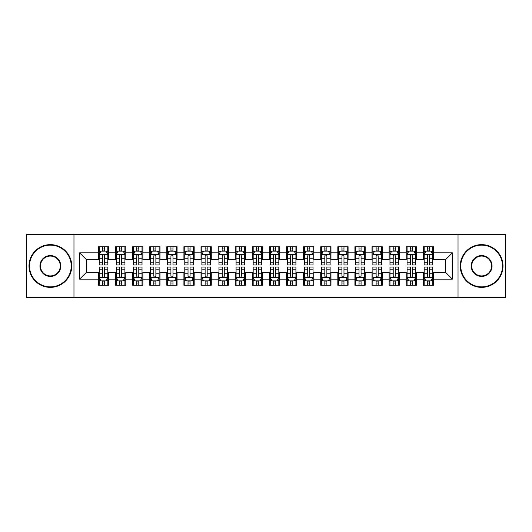 <?xml version="1.0" encoding="UTF-8"?>
<svg xmlns="http://www.w3.org/2000/svg" width="532" height="532" viewBox="0 0 532 532"><rect width="100%" height="100%" fill="white"/><g stroke="black" fill="none" stroke-linecap="round" stroke-linejoin="round"><path stroke-width="0.8" d="M458.032 297.634L505.4 297.634L505.4 234.366L458.032 234.366L458.032 297.634L73.968 297.634L73.968 234.366L26.6 234.366L26.6 297.634L73.968 297.634M458.032 234.366L73.968 234.366M79.607 279.167L79.607 252.833L98.42 252.833L98.42 259.676L86.45 259.676L86.45 272.324L79.607 279.167L98.42 279.167L98.42 285.238L108.681 285.238L108.681 279.167L115.517 279.167L115.517 285.238L125.778 285.238L125.778 279.167L132.621 279.167L132.621 285.238L142.882 285.238L142.882 279.167L149.718 279.167L149.718 285.238L159.979 285.238L159.979 279.167L166.822 279.167L166.822 285.238L177.083 285.238L177.083 279.167L183.919 279.167L183.919 285.238L194.18 285.238L194.18 279.167L201.023 279.167L201.023 285.238L211.277 285.238L211.277 279.167L218.12 279.167L218.12 285.238L228.381 285.238L228.381 279.167L235.217 279.167L235.217 285.238L245.478 285.238L245.478 279.167L252.321 279.167L252.321 285.238L262.582 285.238L262.582 279.167L269.418 279.167L269.418 285.238L279.679 285.238L279.679 279.167L286.522 279.167L286.522 285.238L296.783 285.238L296.783 279.167L303.619 279.167L303.619 285.238L313.88 285.238L313.88 279.167L320.723 279.167L320.723 285.238L330.977 285.238L330.977 279.167L337.82 279.167L337.82 285.238L348.081 285.238L348.081 279.167L354.917 279.167L354.917 285.238L365.178 285.238L365.178 279.167L372.021 279.167L372.021 285.238L382.282 285.238L382.282 279.167L389.118 279.167L389.118 285.238L399.379 285.238L399.379 279.167L406.222 279.167L406.222 285.238L416.483 285.238L416.483 279.167L423.319 279.167L423.319 285.238L433.58 285.238L433.58 272.324L445.55 272.324L445.55 259.676L433.58 259.676L433.58 252.833L452.393 252.833L452.393 279.167L433.58 279.167M433.58 252.833L433.58 246.762L423.319 246.762L423.319 252.833L416.483 252.833L416.483 246.762L406.222 246.762L406.222 252.833L399.379 252.833L399.379 246.762L389.118 246.762L389.118 252.833L382.282 252.833L382.282 246.762L372.021 246.762L372.021 252.833L365.178 252.833L365.178 246.762L354.917 246.762L354.917 252.833L348.081 252.833L348.081 246.762L337.82 246.762L337.82 252.833L330.977 252.833L330.977 246.762L320.723 246.762L320.723 252.833L313.88 252.833L313.88 246.762L303.619 246.762L303.619 252.833L296.783 252.833L296.783 246.762L286.522 246.762L286.522 252.833L279.679 252.833L279.679 246.762L269.418 246.762L269.418 252.833L262.582 252.833L262.582 246.762L252.321 246.762L252.321 252.833L245.478 252.833L245.478 246.762L235.217 246.762L235.217 252.833L228.381 252.833L228.381 246.762L218.12 246.762L218.12 252.833L211.277 252.833L211.277 246.762L201.023 246.762L201.023 252.833L194.18 252.833L194.18 246.762L183.919 246.762L183.919 252.833L177.083 252.833L177.083 246.762L166.822 246.762L166.822 252.833L159.979 252.833L159.979 246.762L149.718 246.762L149.718 252.833L142.882 252.833L142.882 246.762L132.621 246.762L132.621 252.833L125.778 252.833L125.778 246.762L115.517 246.762L115.517 252.833L108.681 252.833L108.681 246.762L98.42 246.762L98.42 252.833M416.483 279.167L416.483 272.324L423.319 272.324L423.319 279.167M452.393 252.833L445.55 259.676M399.379 279.167L399.379 272.324L406.222 272.324L406.222 279.167M423.319 252.833L423.319 259.676L416.483 259.676L416.483 252.833M382.282 279.167L382.282 272.324L389.118 272.324L389.118 279.167M406.222 252.833L406.222 259.676L399.379 259.676L399.379 252.833M365.178 279.167L365.178 272.324L372.021 272.324L372.021 279.167M389.118 252.833L389.118 259.676L382.282 259.676L382.282 252.833M348.081 279.167L348.081 272.324L354.917 272.324L354.917 279.167M372.021 252.833L372.021 259.676L365.178 259.676L365.178 252.833M330.977 279.167L330.977 272.324L337.82 272.324L337.82 279.167M354.917 252.833L354.917 259.676L348.081 259.676L348.081 252.833M313.88 279.167L313.88 272.324L320.723 272.324L320.723 279.167M337.82 252.833L337.82 259.676L330.977 259.676L330.977 252.833M296.783 279.167L296.783 272.324L303.619 272.324L303.619 279.167M320.723 252.833L320.723 259.676L313.88 259.676L313.88 252.833M279.679 279.167L279.679 272.324L286.522 272.324L286.522 279.167M303.619 252.833L303.619 259.676L296.783 259.676L296.783 252.833M262.582 279.167L262.582 272.324L269.418 272.324L269.418 279.167M286.522 252.833L286.522 259.676L279.679 259.676L279.679 252.833M245.478 279.167L245.478 272.324L252.321 272.324L252.321 279.167M269.418 252.833L269.418 259.676L262.582 259.676L262.582 252.833M228.381 279.167L228.381 272.324L235.217 272.324L235.217 279.167M252.321 252.833L252.321 259.676L245.478 259.676L245.478 252.833M211.277 279.167L211.277 272.324L218.12 272.324L218.12 279.167M235.217 252.833L235.217 259.676L228.381 259.676L228.381 252.833M194.18 279.167L194.18 272.324L201.023 272.324L201.023 279.167M218.12 252.833L218.12 259.676L211.277 259.676L211.277 252.833M177.083 279.167L177.083 272.324L183.919 272.324L183.919 279.167M201.023 252.833L201.023 259.676L194.18 259.676L194.18 252.833M159.979 279.167L159.979 272.324L166.822 272.324L166.822 279.167M183.919 252.833L183.919 259.676L177.083 259.676L177.083 252.833M142.882 279.167L142.882 272.324L149.718 272.324L149.718 279.167M166.822 252.833L166.822 259.676L159.979 259.676L159.979 252.833M125.778 279.167L125.778 272.324L132.621 272.324L132.621 279.167M149.718 252.833L149.718 259.676L142.882 259.676L142.882 252.833M108.681 279.167L108.681 272.324L115.517 272.324L115.517 279.167M132.621 252.833L132.621 259.676L125.778 259.676L125.778 252.833M86.45 272.324L98.42 272.324L98.42 279.167M115.517 252.833L115.517 259.676L108.681 259.676L108.681 252.833M423.319 251.038L424.177 251.038M432.722 251.038L433.58 251.038M406.222 251.038L407.073 251.038M415.625 251.038L416.483 251.038M389.118 251.038L389.976 251.038M398.528 251.038L399.379 251.038M372.021 251.038L372.872 251.038M381.424 251.038L382.282 251.038M354.917 251.038L355.775 251.038M364.327 251.038L365.178 251.038M337.82 251.038L338.678 251.038M347.223 251.038L348.081 251.038M320.723 251.038L321.574 251.038M330.126 251.038L330.977 251.038M303.619 251.038L304.477 251.038M313.022 251.038L313.88 251.038M286.522 251.038L287.373 251.038M295.925 251.038L296.783 251.038M269.418 251.038L270.276 251.038M278.828 251.038L279.679 251.038M252.321 251.038L253.172 251.038M261.724 251.038L262.582 251.038M235.217 251.038L236.075 251.038M244.627 251.038L245.478 251.038M218.12 251.038L218.978 251.038M227.523 251.038L228.381 251.038M201.023 251.038L201.874 251.038M210.426 251.038L211.277 251.038M183.919 251.038L184.777 251.038M193.322 251.038L194.18 251.038M166.822 251.038L167.673 251.038M176.225 251.038L177.083 251.038M149.718 251.038L150.576 251.038M159.128 251.038L159.979 251.038M132.621 251.038L133.472 251.038M142.024 251.038L142.882 251.038M115.517 251.038L116.375 251.038M124.927 251.038L125.778 251.038M98.42 251.038L99.278 251.038M107.823 251.038L108.681 251.038M98.42 280.963L99.278 280.963M107.823 280.963L108.681 280.963M115.517 280.963L116.375 280.963M124.927 280.963L125.778 280.963M132.621 280.963L133.472 280.963M142.024 280.963L142.882 280.963M149.718 280.963L150.576 280.963M159.128 280.963L159.979 280.963M166.822 280.963L167.673 280.963M176.225 280.963L177.083 280.963M183.919 280.963L184.777 280.963M193.322 280.963L194.18 280.963M201.023 280.963L201.874 280.963M210.426 280.963L211.277 280.963M218.12 280.963L218.978 280.963M227.523 280.963L228.381 280.963M235.217 280.963L236.075 280.963M244.627 280.963L245.478 280.963M252.321 280.963L253.172 280.963M261.724 280.963L262.582 280.963M269.418 280.963L270.276 280.963M278.828 280.963L279.679 280.963M286.522 280.963L287.373 280.963M295.925 280.963L296.783 280.963M303.619 280.963L304.477 280.963M313.022 280.963L313.88 280.963M320.723 280.963L321.574 280.963M330.126 280.963L330.977 280.963M337.82 280.963L338.678 280.963M347.223 280.963L348.081 280.963M354.917 280.963L355.775 280.963M364.327 280.963L365.178 280.963M372.021 280.963L372.872 280.963M381.424 280.963L382.282 280.963M389.118 280.963L389.976 280.963M398.528 280.963L399.379 280.963M406.222 280.963L407.073 280.963M415.625 280.963L416.483 280.963M423.319 280.963L424.177 280.963M432.722 280.963L433.58 280.963M79.607 252.833L86.45 259.676M445.55 272.324L452.393 279.167M104.578 248.983L102.523 248.983M107.823 262.828L104.578 262.828L104.578 264.976L107.823 264.976L107.823 254.542L106.114 251.124L100.987 251.124L99.278 254.542L99.278 264.976L102.523 264.976L102.523 262.828L99.278 262.828M99.278 254.542L99.278 246.762M107.823 254.542L107.823 246.762M102.523 251.124L102.523 246.762M104.578 246.762L104.578 251.124M104.578 262.828L104.578 255.826C103.893 254.509 103.208 254.509 102.523 255.826L102.523 262.828M104.578 251.038L102.523 251.038M102.523 283.017L104.578 283.017M99.278 269.172L102.523 269.172L102.523 267.024L99.278 267.024L99.278 277.458L100.987 280.876L106.114 280.876L107.823 277.458L107.823 267.024L104.578 267.024L104.578 269.172L107.823 269.172M107.823 277.458L107.823 285.238M99.278 277.458L99.278 285.238M104.578 280.876L104.578 285.238M102.523 285.238L102.523 280.876M102.523 269.172L102.523 276.175C103.208 277.491 103.893 277.491 104.578 276.175L104.578 269.172M102.523 280.963L104.578 280.963M121.675 248.983L119.627 248.983M124.927 262.828L121.675 262.828L121.675 264.976L124.927 264.976L124.927 254.542L123.218 251.124L118.084 251.124L116.375 254.542L116.375 264.976L119.627 264.976L119.627 262.828L116.375 262.828M116.375 254.542L116.375 246.762M124.927 254.542L124.927 246.762M119.627 251.124L119.627 246.762M121.675 246.762L121.675 251.124M121.675 262.828L121.675 255.826C120.99 254.509 120.312 254.509 119.627 255.826L119.627 262.828M121.675 251.038L119.627 251.038M138.779 248.983L136.724 248.983M142.024 262.828L138.779 262.828L138.779 264.976L142.024 264.976L142.024 254.542L140.315 251.124L135.188 251.124L133.472 254.542L133.472 264.976L136.724 264.976L136.724 262.828L133.472 262.828M133.472 254.542L133.472 246.762M142.024 254.542L142.024 246.762M136.724 251.124L136.724 246.762M138.779 246.762L138.779 251.124M138.779 262.828L138.779 255.826C138.094 254.509 137.409 254.509 136.724 255.826L136.724 262.828M138.779 251.038L136.724 251.038M119.627 283.017L121.675 283.017M116.375 269.172L119.627 269.172L119.627 267.024L116.375 267.024L116.375 277.458L118.084 280.876L123.218 280.876L124.927 277.458L124.927 267.024L121.675 267.024L121.675 269.172L124.927 269.172M124.927 277.458L124.927 285.238M116.375 277.458L116.375 285.238M121.675 280.876L121.675 285.238M119.627 285.238L119.627 280.876M119.627 269.172L119.627 276.175C120.305 277.491 120.99 277.491 121.675 276.175L121.675 269.172M119.627 280.963L121.675 280.963M136.724 283.017L138.779 283.017M133.472 269.172L136.724 269.172L136.724 267.024L133.472 267.024L133.472 277.458L135.188 280.876L140.315 280.876L142.024 277.458L142.024 267.024L138.779 267.024L138.779 269.172L142.024 269.172M142.024 277.458L142.024 285.238M133.472 277.458L133.472 285.238M138.779 280.876L138.779 285.238M136.724 285.238L136.724 280.876M136.724 269.172L136.724 276.175C137.409 277.491 138.094 277.491 138.779 276.175L138.779 269.172M136.724 280.963L138.779 280.963M50.367 286.861A20.861 20.861 0 0 0 71.228 266A20.861 20.861 0 0 0 50.367 245.139A20.861 20.861 0 0 0 29.506 266A20.861 20.861 0 0 0 50.367 286.861M50.367 244.627A21.373 21.373 0 0 1 71.747 266A21.373 21.373 0 0 1 50.367 287.373A21.373 21.373 0 0 1 28.994 266A21.373 21.373 0 0 1 50.367 244.627M50.367 276.434A10.434 10.434 0 0 1 39.94 266A10.434 10.434 0 0 1 50.367 255.566A10.434 10.434 0 0 1 60.801 266A10.434 10.434 0 0 1 50.367 276.434M50.367 256.085A9.915 9.915 0 0 0 40.452 266A9.915 9.915 0 0 0 50.367 275.915A9.915 9.915 0 0 0 60.289 266A9.915 9.915 0 0 0 50.367 256.085M481.633 286.861A20.861 20.861 0 0 0 502.494 266A20.861 20.861 0 0 0 481.633 245.139A20.861 20.861 0 0 0 460.772 266A20.861 20.861 0 0 0 481.633 286.861M481.633 244.627A21.373 21.373 0 0 1 503.006 266A21.373 21.373 0 0 1 481.633 287.373A21.373 21.373 0 0 1 460.253 266A21.373 21.373 0 0 1 481.633 244.627M481.633 276.434A10.434 10.434 0 0 1 471.199 266A10.434 10.434 0 0 1 481.633 255.566A10.434 10.434 0 0 1 492.06 266A10.434 10.434 0 0 1 481.633 276.434M481.633 256.085A9.915 9.915 0 0 0 471.711 266A9.915 9.915 0 0 0 481.633 275.915A9.915 9.915 0 0 0 491.548 266A9.915 9.915 0 0 0 481.633 256.085M155.876 248.983L153.821 248.983M159.128 262.828L155.876 262.828L155.876 264.976L159.128 264.976L159.128 254.542L157.412 251.124L152.285 251.124L150.576 254.542L150.576 264.976L153.821 264.976L153.821 262.828L150.576 262.828M150.576 254.542L150.576 246.762M159.128 254.542L159.128 246.762M153.821 251.124L153.821 246.762M155.876 246.762L155.876 251.124M155.876 262.828L155.876 255.826C155.191 254.509 154.506 254.509 153.821 255.826L153.821 262.828M155.876 251.038L153.821 251.038M172.973 248.983L170.925 248.983M176.225 262.828L172.973 262.828L172.973 264.976L176.225 264.976L176.225 254.542L174.516 251.124L169.382 251.124L167.673 254.542L167.673 264.976L170.925 264.976L170.925 262.828L167.673 262.828M167.673 254.542L167.673 246.762M176.225 254.542L176.225 246.762M170.925 251.124L170.925 246.762M172.973 246.762L172.973 251.124M172.973 262.828L172.973 255.826C172.295 254.509 171.61 254.509 170.925 255.826L170.925 262.828M172.973 251.038L170.925 251.038M153.821 283.017L155.876 283.017M150.576 269.172L153.821 269.172L153.821 267.024L150.576 267.024L150.576 277.458L152.285 280.876L157.412 280.876L159.128 277.458L159.128 267.024L155.876 267.024L155.876 269.172L159.128 269.172M159.128 277.458L159.128 285.238M150.576 277.458L150.576 285.238M155.876 280.876L155.876 285.238M153.821 285.238L153.821 280.876M153.821 269.172L153.821 276.175C154.506 277.491 155.191 277.491 155.876 276.175L155.876 269.172M153.821 280.963L155.876 280.963M170.925 283.017L172.973 283.017M167.673 269.172L170.925 269.172L170.925 267.024L167.673 267.024L167.673 277.458L169.382 280.876L174.516 280.876L176.225 277.458L176.225 267.024L172.973 267.024L172.973 269.172L176.225 269.172M176.225 277.458L176.225 285.238M167.673 277.458L167.673 285.238M172.973 280.876L172.973 285.238M170.925 285.238L170.925 280.876M170.925 269.172L170.925 276.175C171.61 277.491 172.288 277.491 172.973 276.175L172.973 269.172M170.925 280.963L172.973 280.963M190.077 248.983L188.022 248.983M193.322 262.828L190.077 262.828L190.077 264.976L193.322 264.976L193.322 254.542L191.613 251.124L186.486 251.124L184.777 254.542L184.777 264.976L188.022 264.976L188.022 262.828L184.777 262.828M184.777 254.542L184.777 246.762M193.322 254.542L193.322 246.762M188.022 251.124L188.022 246.762M190.077 246.762L190.077 251.124M190.077 262.828L190.077 255.826C189.392 254.509 188.707 254.509 188.022 255.826L188.022 262.828M190.077 251.038L188.022 251.038M188.022 283.017L190.077 283.017M184.777 269.172L188.022 269.172L188.022 267.024L184.777 267.024L184.777 277.458L186.486 280.876L191.613 280.876L193.322 277.458L193.322 267.024L190.077 267.024L190.077 269.172L193.322 269.172M193.322 277.458L193.322 285.238M184.777 277.458L184.777 285.238M190.077 280.876L190.077 285.238M188.022 285.238L188.022 280.876M188.022 269.172L188.022 276.175C188.707 277.491 189.392 277.491 190.077 276.175L190.077 269.172M188.022 280.963L190.077 280.963M207.174 248.983L205.126 248.983M210.426 262.828L207.174 262.828L207.174 264.976L210.426 264.976L210.426 254.542L208.717 251.124L203.583 251.124L201.874 254.542L201.874 264.976L205.126 264.976L205.126 262.828L201.874 262.828M201.874 254.542L201.874 246.762M210.426 254.542L210.426 246.762M205.126 251.124L205.126 246.762M207.174 246.762L207.174 251.124M207.174 262.828L207.174 255.826C206.496 254.509 205.811 254.509 205.126 255.826L205.126 262.828M207.174 251.038L205.126 251.038M205.126 283.017L207.174 283.017M201.874 269.172L205.126 269.172L205.126 267.024L201.874 267.024L201.874 277.458L203.583 280.876L208.717 280.876L210.426 277.458L210.426 267.024L207.174 267.024L207.174 269.172L210.426 269.172M210.426 277.458L210.426 285.238M201.874 277.458L201.874 285.238M207.174 280.876L207.174 285.238M205.126 285.238L205.126 280.876M205.126 269.172L205.126 276.175C205.804 277.491 206.489 277.491 207.174 276.175L207.174 269.172M205.126 280.963L207.174 280.963M224.278 248.983L222.223 248.983M227.523 262.828L224.278 262.828L224.278 264.976L227.523 264.976L227.523 254.542L225.814 251.124L220.687 251.124L218.978 254.542L218.978 264.976L222.223 264.976L222.223 262.828L218.978 262.828M218.978 254.542L218.978 246.762M227.523 254.542L227.523 246.762M222.223 251.124L222.223 246.762M224.278 246.762L224.278 251.124M224.278 262.828L224.278 255.826C223.593 254.509 222.908 254.509 222.223 255.826L222.223 262.828M224.278 251.038L222.223 251.038M222.223 283.017L224.278 283.017M218.978 269.172L222.223 269.172L222.223 267.024L218.978 267.024L218.978 277.458L220.687 280.876L225.814 280.876L227.523 277.458L227.523 267.024L224.278 267.024L224.278 269.172L227.523 269.172M227.523 277.458L227.523 285.238M218.978 277.458L218.978 285.238M224.278 280.876L224.278 285.238M222.223 285.238L222.223 280.876M222.223 269.172L222.223 276.175C222.908 277.491 223.593 277.491 224.278 276.175L224.278 269.172M222.223 280.963L224.278 280.963M241.375 248.983L239.327 248.983M244.627 262.828L241.375 262.828L241.375 264.976L244.627 264.976L244.627 254.542L242.918 251.124L237.784 251.124L236.075 254.542L236.075 264.976L239.327 264.976L239.327 262.828L236.075 262.828M236.075 254.542L236.075 246.762M244.627 254.542L244.627 246.762M239.327 251.124L239.327 246.762M241.375 246.762L241.375 251.124M241.375 262.828L241.375 255.826C240.69 254.509 240.012 254.509 239.327 255.826L239.327 262.828M241.375 251.038L239.327 251.038M239.327 283.017L241.375 283.017M236.075 269.172L239.327 269.172L239.327 267.024L236.075 267.024L236.075 277.458L237.784 280.876L242.918 280.876L244.627 277.458L244.627 267.024L241.375 267.024L241.375 269.172L244.627 269.172M244.627 277.458L244.627 285.238M236.075 277.458L236.075 285.238M241.375 280.876L241.375 285.238M239.327 285.238L239.327 280.876M239.327 269.172L239.327 276.175C240.005 277.491 240.69 277.491 241.375 276.175L241.375 269.172M239.327 280.963L241.375 280.963M258.479 248.983L256.424 248.983M261.724 262.828L258.479 262.828L258.479 264.976L261.724 264.976L261.724 254.542L260.015 251.124L254.888 251.124L253.172 254.542L253.172 264.976L256.424 264.976L256.424 262.828L253.172 262.828M253.172 254.542L253.172 246.762M261.724 254.542L261.724 246.762M256.424 251.124L256.424 246.762M258.479 246.762L258.479 251.124M258.479 262.828L258.479 255.826C257.794 254.509 257.109 254.509 256.424 255.826L256.424 262.828M258.479 251.038L256.424 251.038M256.424 283.017L258.479 283.017M253.172 269.172L256.424 269.172L256.424 267.024L253.172 267.024L253.172 277.458L254.888 280.876L260.015 280.876L261.724 277.458L261.724 267.024L258.479 267.024L258.479 269.172L261.724 269.172M261.724 277.458L261.724 285.238M253.172 277.458L253.172 285.238M258.479 280.876L258.479 285.238M256.424 285.238L256.424 280.876M256.424 269.172L256.424 276.175C257.109 277.491 257.794 277.491 258.479 276.175L258.479 269.172M256.424 280.963L258.479 280.963M275.576 248.983L273.521 248.983M278.828 262.828L275.576 262.828L275.576 264.976L278.828 264.976L278.828 254.542L277.112 251.124L271.985 251.124L270.276 254.542L270.276 264.976L273.521 264.976L273.521 262.828L270.276 262.828M270.276 254.542L270.276 246.762M278.828 254.542L278.828 246.762M273.521 251.124L273.521 246.762M275.576 246.762L275.576 251.124M275.576 262.828L275.576 255.826C274.891 254.509 274.206 254.509 273.521 255.826L273.521 262.828M275.576 251.038L273.521 251.038M273.521 283.017L275.576 283.017M270.276 269.172L273.521 269.172L273.521 267.024L270.276 267.024L270.276 277.458L271.985 280.876L277.112 280.876L278.828 277.458L278.828 267.024L275.576 267.024L275.576 269.172L278.828 269.172M278.828 277.458L278.828 285.238M270.276 277.458L270.276 285.238M275.576 280.876L275.576 285.238M273.521 285.238L273.521 280.876M273.521 269.172L273.521 276.175C274.206 277.491 274.891 277.491 275.576 276.175L275.576 269.172M273.521 280.963L275.576 280.963M292.673 248.983L290.625 248.983M295.925 262.828L292.673 262.828L292.673 264.976L295.925 264.976L295.925 254.542L294.216 251.124L289.082 251.124L287.373 254.542L287.373 264.976L290.625 264.976L290.625 262.828L287.373 262.828M287.373 254.542L287.373 246.762M295.925 254.542L295.925 246.762M290.625 251.124L290.625 246.762M292.673 246.762L292.673 251.124M292.673 262.828L292.673 255.826C291.995 254.509 291.31 254.509 290.625 255.826L290.625 262.828M292.673 251.038L290.625 251.038M290.625 283.017L292.673 283.017M287.373 269.172L290.625 269.172L290.625 267.024L287.373 267.024L287.373 277.458L289.082 280.876L294.216 280.876L295.925 277.458L295.925 267.024L292.673 267.024L292.673 269.172L295.925 269.172M295.925 277.458L295.925 285.238M287.373 277.458L287.373 285.238M292.673 280.876L292.673 285.238M290.625 285.238L290.625 280.876M290.625 269.172L290.625 276.175C291.31 277.491 291.988 277.491 292.673 276.175L292.673 269.172M290.625 280.963L292.673 280.963M309.777 248.983L307.722 248.983M313.022 262.828L309.777 262.828L309.777 264.976L313.022 264.976L313.022 254.542L311.313 251.124L306.186 251.124L304.477 254.542L304.477 264.976L307.722 264.976L307.722 262.828L304.477 262.828M304.477 254.542L304.477 246.762M313.022 254.542L313.022 246.762M307.722 251.124L307.722 246.762M309.777 246.762L309.777 251.124M309.777 262.828L309.777 255.826C309.092 254.509 308.407 254.509 307.722 255.826L307.722 262.828M309.777 251.038L307.722 251.038M307.722 283.017L309.777 283.017M304.477 269.172L307.722 269.172L307.722 267.024L304.477 267.024L304.477 277.458L306.186 280.876L311.313 280.876L313.022 277.458L313.022 267.024L309.777 267.024L309.777 269.172L313.022 269.172M313.022 277.458L313.022 285.238M304.477 277.458L304.477 285.238M309.777 280.876L309.777 285.238M307.722 285.238L307.722 280.876M307.722 269.172L307.722 276.175C308.407 277.491 309.092 277.491 309.777 276.175L309.777 269.172M307.722 280.963L309.777 280.963M326.874 248.983L324.826 248.983M330.126 262.828L326.874 262.828L326.874 264.976L330.126 264.976L330.126 254.542L328.417 251.124L323.283 251.124L321.574 254.542L321.574 264.976L324.826 264.976L324.826 262.828L321.574 262.828M321.574 254.542L321.574 246.762M330.126 254.542L330.126 246.762M324.826 251.124L324.826 246.762M326.874 246.762L326.874 251.124M326.874 262.828L326.874 255.826C326.196 254.509 325.511 254.509 324.826 255.826L324.826 262.828M326.874 251.038L324.826 251.038M324.826 283.017L326.874 283.017M321.574 269.172L324.826 269.172L324.826 267.024L321.574 267.024L321.574 277.458L323.283 280.876L328.417 280.876L330.126 277.458L330.126 267.024L326.874 267.024L326.874 269.172L330.126 269.172M330.126 277.458L330.126 285.238M321.574 277.458L321.574 285.238M326.874 280.876L326.874 285.238M324.826 285.238L324.826 280.876M324.826 269.172L324.826 276.175C325.504 277.491 326.189 277.491 326.874 276.175L326.874 269.172M324.826 280.963L326.874 280.963M343.978 248.983L341.923 248.983M347.223 262.828L343.978 262.828L343.978 264.976L347.223 264.976L347.223 254.542L345.514 251.124L340.387 251.124L338.678 254.542L338.678 264.976L341.923 264.976L341.923 262.828L338.678 262.828M338.678 254.542L338.678 246.762M347.223 254.542L347.223 246.762M341.923 251.124L341.923 246.762M343.978 246.762L343.978 251.124M343.978 262.828L343.978 255.826C343.293 254.509 342.608 254.509 341.923 255.826L341.923 262.828M343.978 251.038L341.923 251.038M341.923 283.017L343.978 283.017M338.678 269.172L341.923 269.172L341.923 267.024L338.678 267.024L338.678 277.458L340.387 280.876L345.514 280.876L347.223 277.458L347.223 267.024L343.978 267.024L343.978 269.172L347.223 269.172M347.223 277.458L347.223 285.238M338.678 277.458L338.678 285.238M343.978 280.876L343.978 285.238M341.923 285.238L341.923 280.876M341.923 269.172L341.923 276.175C342.608 277.491 343.293 277.491 343.978 276.175L343.978 269.172M341.923 280.963L343.978 280.963M361.075 248.983L359.027 248.983M364.327 262.828L361.075 262.828L361.075 264.976L364.327 264.976L364.327 254.542L362.618 251.124L357.484 251.124L355.775 254.542L355.775 264.976L359.027 264.976L359.027 262.828L355.775 262.828M355.775 254.542L355.775 246.762M364.327 254.542L364.327 246.762M359.027 251.124L359.027 246.762M361.075 246.762L361.075 251.124M361.075 262.828L361.075 255.826C360.39 254.509 359.712 254.509 359.027 255.826L359.027 262.828M361.075 251.038L359.027 251.038M359.027 283.017L361.075 283.017M355.775 269.172L359.027 269.172L359.027 267.024L355.775 267.024L355.775 277.458L357.484 280.876L362.618 280.876L364.327 277.458L364.327 267.024L361.075 267.024L361.075 269.172L364.327 269.172M364.327 277.458L364.327 285.238M355.775 277.458L355.775 285.238M361.075 280.876L361.075 285.238M359.027 285.238L359.027 280.876M359.027 269.172L359.027 276.175C359.705 277.491 360.39 277.491 361.075 276.175L361.075 269.172M359.027 280.963L361.075 280.963M378.179 248.983L376.124 248.983M381.424 262.828L378.179 262.828L378.179 264.976L381.424 264.976L381.424 254.542L379.715 251.124L374.588 251.124L372.872 254.542L372.872 264.976L376.124 264.976L376.124 262.828L372.872 262.828M372.872 254.542L372.872 246.762M381.424 254.542L381.424 246.762M376.124 251.124L376.124 246.762M378.179 246.762L378.179 251.124M378.179 262.828L378.179 255.826C377.494 254.509 376.809 254.509 376.124 255.826L376.124 262.828M378.179 251.038L376.124 251.038M376.124 283.017L378.179 283.017M372.872 269.172L376.124 269.172L376.124 267.024L372.872 267.024L372.872 277.458L374.588 280.876L379.715 280.876L381.424 277.458L381.424 267.024L378.179 267.024L378.179 269.172L381.424 269.172M381.424 277.458L381.424 285.238M372.872 277.458L372.872 285.238M378.179 280.876L378.179 285.238M376.124 285.238L376.124 280.876M376.124 269.172L376.124 276.175C376.809 277.491 377.494 277.491 378.179 276.175L378.179 269.172M376.124 280.963L378.179 280.963M395.276 248.983L393.221 248.983M398.528 262.828L395.276 262.828L395.276 264.976L398.528 264.976L398.528 254.542L396.812 251.124L391.685 251.124L389.976 254.542L389.976 264.976L393.221 264.976L393.221 262.828L389.976 262.828M389.976 254.542L389.976 246.762M398.528 254.542L398.528 246.762M393.221 251.124L393.221 246.762M395.276 246.762L395.276 251.124M395.276 262.828L395.276 255.826C394.591 254.509 393.906 254.509 393.221 255.826L393.221 262.828M395.276 251.038L393.221 251.038M393.221 283.017L395.276 283.017M389.976 269.172L393.221 269.172L393.221 267.024L389.976 267.024L389.976 277.458L391.685 280.876L396.812 280.876L398.528 277.458L398.528 267.024L395.276 267.024L395.276 269.172L398.528 269.172M398.528 277.458L398.528 285.238M389.976 277.458L389.976 285.238M395.276 280.876L395.276 285.238M393.221 285.238L393.221 280.876M393.221 269.172L393.221 276.175C393.906 277.491 394.591 277.491 395.276 276.175L395.276 269.172M393.221 280.963L395.276 280.963M412.373 248.983L410.325 248.983M415.625 262.828L412.373 262.828L412.373 264.976L415.625 264.976L415.625 254.542L413.916 251.124L408.782 251.124L407.073 254.542L407.073 264.976L410.325 264.976L410.325 262.828L407.073 262.828M407.073 254.542L407.073 246.762M415.625 254.542L415.625 246.762M410.325 251.124L410.325 246.762M412.373 246.762L412.373 251.124M412.373 262.828L412.373 255.826C411.695 254.509 411.01 254.509 410.325 255.826L410.325 262.828M412.373 251.038L410.325 251.038M410.325 283.017L412.373 283.017M407.073 269.172L410.325 269.172L410.325 267.024L407.073 267.024L407.073 277.458L408.782 280.876L413.916 280.876L415.625 277.458L415.625 267.024L412.373 267.024L412.373 269.172L415.625 269.172M415.625 277.458L415.625 285.238M407.073 277.458L407.073 285.238M412.373 280.876L412.373 285.238M410.325 285.238L410.325 280.876M410.325 269.172L410.325 276.175C411.01 277.491 411.688 277.491 412.373 276.175L412.373 269.172M410.325 280.963L412.373 280.963M429.477 248.983L427.422 248.983M432.722 262.828L429.477 262.828L429.477 264.976L432.722 264.976L432.722 254.542L431.013 251.124L425.886 251.124L424.177 254.542L424.177 264.976L427.422 264.976L427.422 262.828L424.177 262.828M424.177 254.542L424.177 246.762M432.722 254.542L432.722 246.762M427.422 251.124L427.422 246.762M429.477 246.762L429.477 251.124M429.477 262.828L429.477 255.826C428.792 254.509 428.107 254.509 427.422 255.826L427.422 262.828M429.477 251.038L427.422 251.038M427.422 283.017L429.477 283.017M424.177 269.172L427.422 269.172L427.422 267.024L424.177 267.024L424.177 277.458L425.886 280.876L431.013 280.876L432.722 277.458L432.722 267.024L429.477 267.024L429.477 269.172L432.722 269.172M432.722 277.458L432.722 285.238M424.177 277.458L424.177 285.238M429.477 280.876L429.477 285.238M427.422 285.238L427.422 280.876M427.422 269.172L427.422 276.175C428.107 277.491 428.792 277.491 429.477 276.175L429.477 269.172M427.422 280.963L429.477 280.963M107.783 254.456L99.318 254.456M99.278 251.33L100.88 251.33M106.22 251.33L107.823 251.33M102.523 258.246L99.278 258.246M107.823 258.246L104.578 258.246M104.578 250.073L102.523 250.073M99.318 277.544L107.783 277.544M107.823 280.67L106.22 280.67M100.88 280.67L99.278 280.67M104.578 273.754L107.823 273.754M99.278 273.754L102.523 273.754M102.523 281.927L104.578 281.927M124.88 254.456L116.415 254.456M116.375 251.33L117.984 251.33M123.318 251.33L124.927 251.33M119.627 258.246L116.375 258.246M124.927 258.246L121.675 258.246M121.675 250.073L119.627 250.073M141.984 254.456L133.519 254.456M133.472 251.33L135.081 251.33M140.415 251.33L142.024 251.33M136.724 258.246L133.472 258.246M142.024 258.246L138.779 258.246M138.779 250.073L136.724 250.073M116.415 277.544L124.88 277.544M124.927 280.67L123.318 280.67M117.984 280.67L116.375 280.67M121.675 273.754L124.927 273.754M116.375 273.754L119.627 273.754M119.627 281.927L121.675 281.927M133.519 277.544L141.984 277.544M142.024 280.67L140.415 280.67M135.081 280.67L133.472 280.67M138.779 273.754L142.024 273.754M133.472 273.754L136.724 273.754M136.724 281.927L138.779 281.927M159.081 254.456L150.616 254.456M150.576 251.33L152.185 251.33M157.519 251.33L159.128 251.33M153.821 258.246L150.576 258.246M159.128 258.246L155.876 258.246M155.876 250.073L153.821 250.073M176.185 254.456L167.72 254.456M167.673 251.33L169.282 251.33M174.616 251.33L176.225 251.33M170.925 258.246L167.673 258.246M176.225 258.246L172.973 258.246M172.973 250.073L170.925 250.073M150.616 277.544L159.081 277.544M159.128 280.67L157.519 280.67M152.185 280.67L150.576 280.67M155.876 273.754L159.128 273.754M150.576 273.754L153.821 273.754M153.821 281.927L155.876 281.927M167.72 277.544L176.185 277.544M176.225 280.67L174.616 280.67M169.282 280.67L167.673 280.67M172.973 273.754L176.225 273.754M167.673 273.754L170.925 273.754M170.925 281.927L172.973 281.927M193.282 254.456L184.817 254.456M184.777 251.33L186.38 251.33M191.72 251.33L193.322 251.33M188.022 258.246L184.777 258.246M193.322 258.246L190.077 258.246M190.077 250.073L188.022 250.073M184.817 277.544L193.282 277.544M193.322 280.67L191.72 280.67M186.38 280.67L184.777 280.67M190.077 273.754L193.322 273.754M184.777 273.754L188.022 273.754M188.022 281.927L190.077 281.927M210.379 254.456L201.921 254.456M201.874 251.33L203.483 251.33M208.817 251.33L210.426 251.33M205.126 258.246L201.874 258.246M210.426 258.246L207.174 258.246M207.174 250.073L205.126 250.073M201.921 277.544L210.379 277.544M210.426 280.67L208.817 280.67M203.483 280.67L201.874 280.67M207.174 273.754L210.426 273.754M201.874 273.754L205.126 273.754M205.126 281.927L207.174 281.927M227.483 254.456L219.018 254.456M218.978 251.33L220.581 251.33M225.92 251.33L227.523 251.33M222.223 258.246L218.978 258.246M227.523 258.246L224.278 258.246M224.278 250.073L222.223 250.073M219.018 277.544L227.483 277.544M227.523 280.67L225.92 280.67M220.581 280.67L218.978 280.67M224.278 273.754L227.523 273.754M218.978 273.754L222.223 273.754M222.223 281.927L224.278 281.927M244.58 254.456L236.115 254.456M236.075 251.33L237.684 251.33M243.018 251.33L244.627 251.33M239.327 258.246L236.075 258.246M244.627 258.246L241.375 258.246M241.375 250.073L239.327 250.073M236.115 277.544L244.58 277.544M244.627 280.67L243.018 280.67M237.684 280.67L236.075 280.67M241.375 273.754L244.627 273.754M236.075 273.754L239.327 273.754M239.327 281.927L241.375 281.927M261.684 254.456L253.219 254.456M253.172 251.33L254.781 251.33M260.115 251.33L261.724 251.33M256.424 258.246L253.172 258.246M261.724 258.246L258.479 258.246M258.479 250.073L256.424 250.073M253.219 277.544L261.684 277.544M261.724 280.67L260.115 280.67M254.781 280.67L253.172 280.67M258.479 273.754L261.724 273.754M253.172 273.754L256.424 273.754M256.424 281.927L258.479 281.927M278.781 254.456L270.316 254.456M270.276 251.33L271.885 251.33M277.219 251.33L278.828 251.33M273.521 258.246L270.276 258.246M278.828 258.246L275.576 258.246M275.576 250.073L273.521 250.073M270.316 277.544L278.781 277.544M278.828 280.67L277.219 280.67M271.885 280.67L270.276 280.67M275.576 273.754L278.828 273.754M270.276 273.754L273.521 273.754M273.521 281.927L275.576 281.927M295.885 254.456L287.42 254.456M287.373 251.33L288.982 251.33M294.316 251.33L295.925 251.33M290.625 258.246L287.373 258.246M295.925 258.246L292.673 258.246M292.673 250.073L290.625 250.073M287.42 277.544L295.885 277.544M295.925 280.67L294.316 280.67M288.982 280.67L287.373 280.67M292.673 273.754L295.925 273.754M287.373 273.754L290.625 273.754M290.625 281.927L292.673 281.927M312.982 254.456L304.517 254.456M304.477 251.33L306.08 251.33M311.42 251.33L313.022 251.33M307.722 258.246L304.477 258.246M313.022 258.246L309.777 258.246M309.777 250.073L307.722 250.073M304.517 277.544L312.982 277.544M313.022 280.67L311.42 280.67M306.08 280.67L304.477 280.67M309.777 273.754L313.022 273.754M304.477 273.754L307.722 273.754M307.722 281.927L309.777 281.927M330.079 254.456L321.621 254.456M321.574 251.33L323.183 251.33M328.517 251.33L330.126 251.33M324.826 258.246L321.574 258.246M330.126 258.246L326.874 258.246M326.874 250.073L324.826 250.073M321.621 277.544L330.079 277.544M330.126 280.67L328.517 280.67M323.183 280.67L321.574 280.67M326.874 273.754L330.126 273.754M321.574 273.754L324.826 273.754M324.826 281.927L326.874 281.927M347.183 254.456L338.718 254.456M338.678 251.33L340.281 251.33M345.62 251.33L347.223 251.33M341.923 258.246L338.678 258.246M347.223 258.246L343.978 258.246M343.978 250.073L341.923 250.073M338.718 277.544L347.183 277.544M347.223 280.67L345.62 280.67M340.281 280.67L338.678 280.67M343.978 273.754L347.223 273.754M338.678 273.754L341.923 273.754M341.923 281.927L343.978 281.927M364.28 254.456L355.815 254.456M355.775 251.33L357.384 251.33M362.718 251.33L364.327 251.33M359.027 258.246L355.775 258.246M364.327 258.246L361.075 258.246M361.075 250.073L359.027 250.073M355.815 277.544L364.28 277.544M364.327 280.67L362.718 280.67M357.384 280.67L355.775 280.67M361.075 273.754L364.327 273.754M355.775 273.754L359.027 273.754M359.027 281.927L361.075 281.927M381.384 254.456L372.919 254.456M372.872 251.33L374.481 251.33M379.815 251.33L381.424 251.33M376.124 258.246L372.872 258.246M381.424 258.246L378.179 258.246M378.179 250.073L376.124 250.073M372.919 277.544L381.384 277.544M381.424 280.67L379.815 280.67M374.481 280.67L372.872 280.67M378.179 273.754L381.424 273.754M372.872 273.754L376.124 273.754M376.124 281.927L378.179 281.927M398.481 254.456L390.016 254.456M389.976 251.33L391.585 251.33M396.919 251.33L398.528 251.33M393.221 258.246L389.976 258.246M398.528 258.246L395.276 258.246M395.276 250.073L393.221 250.073M390.016 277.544L398.481 277.544M398.528 280.67L396.919 280.67M391.585 280.67L389.976 280.67M395.276 273.754L398.528 273.754M389.976 273.754L393.221 273.754M393.221 281.927L395.276 281.927M415.585 254.456L407.12 254.456M407.073 251.33L408.682 251.33M414.016 251.33L415.625 251.33M410.325 258.246L407.073 258.246M415.625 258.246L412.373 258.246M412.373 250.073L410.325 250.073M407.12 277.544L415.585 277.544M415.625 280.67L414.016 280.67M408.682 280.67L407.073 280.67M412.373 273.754L415.625 273.754M407.073 273.754L410.325 273.754M410.325 281.927L412.373 281.927M432.682 254.456L424.217 254.456M424.177 251.33L425.78 251.33M431.12 251.33L432.722 251.33M427.422 258.246L424.177 258.246M432.722 258.246L429.477 258.246M429.477 250.073L427.422 250.073M424.217 277.544L432.682 277.544M432.722 280.67L431.12 280.67M425.78 280.67L424.177 280.67M429.477 273.754L432.722 273.754M424.177 273.754L427.422 273.754M427.422 281.927L429.477 281.927"/></g></svg>
